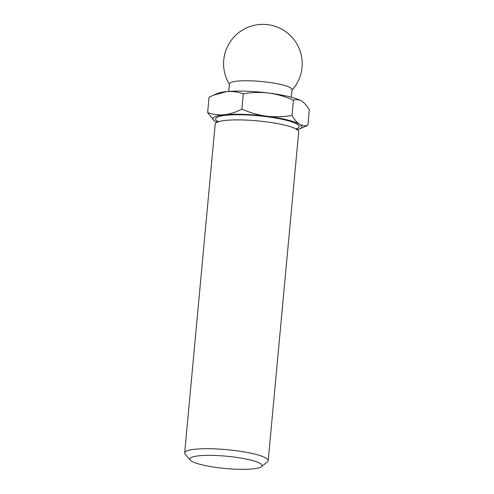 <?xml version="1.0" encoding="UTF-8"?>
<svg xmlns="http://www.w3.org/2000/svg" width="494" height="494" viewBox="0 0 494 494"><rect width="100%" height="100%" fill="white"/><g stroke="black" fill="none" stroke-linecap="round" stroke-linejoin="round"><path stroke-width="0.74" d="M266.587 116.213A44.565 7.564 5.3 0 1 299.599 124.266C296.913 122.487 294.381 119.56 292.016 115.473C283.642 116.93 275.164 117.177 266.587 116.213C258.029 115.016 249.797 112.657 241.881 109.143C236.058 112.2 230.235 114.071 224.4 114.769A44.565 7.564 5.3 0 1 266.587 116.213M299.549 128.996L307.91 125.241C305.082 126.143 302.316 125.816 299.599 124.266A44.565 7.564 5.3 0 1 299.549 128.996A44.565 7.564 5.3 0 1 297.277 129.749M216.952 122.296A44.565 7.564 5.3 0 1 215.223 121.376A44.565 7.564 5.3 0 1 214.853 121.141A44.565 7.564 5.3 0 1 224.4 114.769C218.589 115.238 213 114.515 207.641 112.583L213.791 120.351M218.447 467.725A36.266 6.156 5.3 0 1 190.246 460.105A36.266 6.156 5.3 0 1 226.48 456.215A36.266 6.156 5.3 0 1 261.388 466.707A36.266 6.156 5.3 0 1 218.447 467.725M190.246 460.105L185.182 454.184A41.941 7.12 5.3 0 1 184.67 452.905A41.941 7.12 5.3 0 1 227.086 449.688A41.941 7.12 5.3 0 1 268.193 460.655A41.941 7.12 5.3 0 1 267.452 461.816L261.388 466.707M184.67 452.905L215.174 124.093A41.941 7.12 5.3 0 1 257.59 120.876A41.941 7.12 5.3 0 1 298.697 131.836L268.193 460.655M241.881 109.143L243.307 93.804C251.681 92.341 260.159 92.094 268.736 93.063C277.295 94.261 285.526 96.614 293.442 100.134C296.264 99.232 299.037 99.56 301.748 101.116L302.118 101.35A44.565 7.564 5.3 0 1 302.285 101.468M207.641 112.583L209.061 97.244L213.334 95.249L226.548 91.618C232.353 91.149 237.941 91.872 243.307 93.804M292.016 115.473L293.442 100.134M307.91 125.241L309.33 109.903C306.965 105.815 304.44 102.888 301.748 101.116A44.565 7.564 5.3 0 1 302.118 101.35M228.734 91.427L229.432 83.906A31.455 5.341 5.3 0 1 230.105 82.936A31.455 5.341 5.3 0 1 264.253 81.794A31.455 5.341 5.3 0 1 292.071 89.717L291.374 97.238M213.328 95.243L217.416 93.496A44.565 7.564 5.3 0 1 226.548 91.618A44.565 7.564 5.3 0 1 268.736 93.063A44.565 7.564 5.3 0 1 301.748 101.116M218.027 121.654A41.941 7.12 5.3 0 1 258.072 115.726A41.941 7.12 5.3 0 1 296.338 128.915M296.579 128.366L296.456 129.718M217.768 122.419L217.891 121.067M292.04 90.056A39.322 39.322 0 0 0 239.923 31.752A39.322 39.322 0 0 0 229.401 84.246"/></g></svg>
